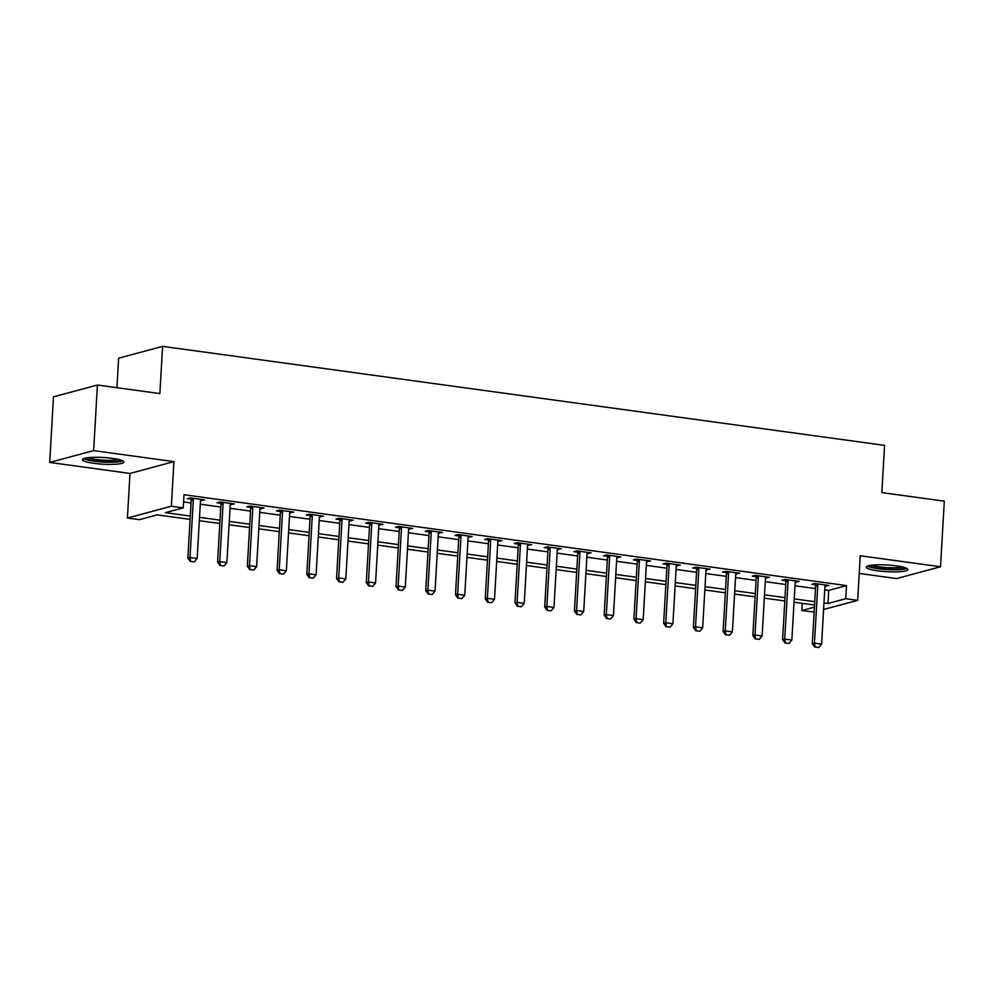 <?xml version="1.0" encoding="UTF-8"?>
<svg xmlns="http://www.w3.org/2000/svg" width="994" height="994" viewBox="0 0 994 994"><rect width="100%" height="100%" fill="white"/><g stroke="black" fill="none" stroke-linecap="round" stroke-linejoin="round"><path stroke-width="1.49" d="M93.921 463.341A20.775 3.355 -176.7 0 0 123.927 462.036A20.775 3.355 -176.7 0 0 112.446 458.358A20.775 3.355 -176.7 0 0 82.452 459.65A20.775 3.355 -176.7 0 0 93.921 463.341M877.764 570.829A20.775 3.355 -176.7 0 0 907.77 569.537A20.775 3.355 -176.7 0 0 896.29 565.847A20.775 3.355 -176.7 0 0 866.296 567.139A20.775 3.355 -176.7 0 0 877.764 570.829M190.102 519.402L157.127 514.88L139.309 519.676L127.418 518.048L171.353 506.232L183.244 507.859L165.439 512.655L190.289 516.06M129.99 473.442L173.925 461.626L93.635 450.617L97.424 385.026L53.477 396.842L49.7 462.434L129.99 473.442L127.418 518.048M116.944 387.697L118.646 358.175L162.594 346.359L884.573 445.374L881.852 492.602L944.3 501.162L940.523 566.754L860.232 555.745L857.66 600.351L823.591 609.508M859.214 573.439L896.576 578.57L940.523 566.754M814.148 612.043L801.823 610.527L814.434 607.135M802.245 603.346L801.823 610.527M93.635 450.617L49.7 462.434M824.734 589.84L828.71 590.386L846.515 585.59L184.002 494.739L183.244 507.859M183.592 501.92L191.047 502.939M200.279 504.207L220.78 507.015M230.012 508.282L250.525 511.102M259.745 512.357L280.258 515.178M289.478 516.445L309.991 519.253M319.223 520.521L339.724 523.329M348.956 524.596L369.47 527.404M378.689 528.671L399.203 531.479M408.422 532.747L428.936 535.567M438.168 536.822L458.669 539.643M467.901 540.91L488.414 543.718M497.634 544.985L518.147 547.793M527.367 549.061L547.88 551.869M557.1 553.136L577.613 555.957M586.845 557.212L607.359 560.032M616.578 561.299L637.092 564.107M646.311 565.375L666.825 568.183M676.044 569.45L696.558 572.258M705.79 573.526L726.291 576.346M735.523 577.601L756.036 580.421M765.256 581.689L785.769 584.497M794.989 585.764L815.502 588.572M824.958 586.137L828.984 585.478L814.707 583.528L811.75 584.323L815.502 584.832M795.225 582.062L799.251 581.403L784.974 579.44L782.005 580.247L785.769 580.757M765.479 577.974L769.518 577.328L755.241 575.364L752.272 576.172L756.036 576.682M735.746 573.898L739.772 573.252L725.508 571.289L722.539 572.084L726.303 572.606M706.013 569.823L710.039 569.164L695.775 567.214L692.806 568.009L696.558 568.531M676.28 565.748L680.306 565.089L666.03 563.138L663.06 563.933L666.825 564.443M646.535 561.672L650.573 561.014L636.297 559.063L633.327 559.858L637.092 560.367M616.802 557.584L620.84 556.938L606.564 554.975L603.594 555.783L607.359 556.292M587.069 553.509L591.095 552.863L576.831 550.9L573.861 551.695L577.613 552.217M557.336 549.433L561.361 548.775L547.085 546.824L544.116 547.619L547.88 548.141M527.603 545.358L531.628 544.7L517.352 542.749L514.383 543.544L518.147 544.066M497.857 541.283L501.895 540.624L487.619 538.673L484.65 539.469L488.414 539.978M468.124 537.195L472.15 536.549L457.886 534.586L454.917 535.393L458.669 535.903M438.391 533.119L442.417 532.473L428.141 530.51L425.171 531.305L428.936 531.827M408.658 529.044L412.684 528.398L398.408 526.435L395.438 527.23L399.203 527.752M378.913 524.969L382.951 524.31L368.675 522.359L365.705 523.155L369.47 523.676M349.18 520.893L353.205 520.235L338.942 518.284L335.972 519.079L339.737 519.589M319.447 516.818L323.472 516.159L309.196 514.196L306.239 515.004L309.991 515.513M289.714 512.73L293.739 512.084L279.463 510.121L276.494 510.928L280.258 511.438M259.968 508.655L264.006 508.009L249.73 506.045L246.76 506.841L250.525 507.362M230.235 504.579L234.273 503.921L219.997 501.97L217.027 502.765L220.792 503.287M200.502 500.504L204.528 499.845L190.264 497.895L187.294 498.69L191.047 499.199M173.925 461.626L171.353 506.232M846.515 585.59L845.77 598.711L857.66 600.351M97.424 385.026L159.86 393.587L162.594 346.359M814.558 605.035L794.044 602.227M784.825 600.96L764.311 598.152M755.08 596.885L734.566 594.077M725.347 592.809L704.833 589.989M695.614 588.734L675.1 585.913M665.881 584.646L645.367 581.838M636.135 580.571L615.634 577.762M606.402 576.495L585.888 573.687M576.669 572.42L556.155 569.612M546.936 568.344L526.422 565.524M517.191 564.269L496.689 561.448M487.458 560.181L466.944 557.373M457.725 556.106L437.211 553.298M427.992 552.03L407.478 549.222M398.246 547.955L377.745 545.134M368.513 543.88L347.999 541.059M338.78 539.792L318.266 536.984M309.047 535.716L288.533 532.908M279.314 531.641L258.8 528.833M249.569 527.566L229.055 524.745M219.836 523.49L199.322 520.67M823.976 602.96L827.952 603.507L845.77 598.711M199.521 517.327L220.034 520.135M229.254 521.403L249.767 524.211M258.987 525.478L279.5 528.299M288.72 529.553L309.233 532.374M318.465 533.641L338.979 536.449M348.198 537.717L368.712 540.525M377.931 541.792L398.445 544.6M407.664 545.868L428.178 548.676M437.41 549.943L457.911 552.763M467.143 554.018L487.656 556.839M496.876 558.106L517.389 560.914M526.609 562.182L547.122 564.99M556.354 566.257L576.855 569.065M586.087 570.332L606.601 573.153M615.82 574.408L636.334 577.228M645.553 578.496L666.067 581.304M675.299 582.571L695.8 585.379M705.032 586.646L725.545 589.454M734.765 590.722L755.278 593.542M764.498 594.797L785.011 597.618M794.231 598.885L814.745 601.693M828.71 590.386L827.952 603.507M826.089 585.081L826.014 586.274M796.356 581.005L796.281 582.198M766.61 576.93L766.548 578.123M736.877 572.855L736.815 574.047M707.144 568.767L707.069 569.972M677.411 564.691L677.336 565.884M647.666 560.616L647.603 561.809M617.933 556.541L617.87 557.733M588.199 552.465L588.125 553.658M558.466 548.377L558.392 549.583M528.721 544.302L528.659 545.507M498.988 540.227L498.926 541.419M469.255 536.151L469.18 537.344M439.522 532.076L439.447 533.269M409.789 528L409.714 529.193M380.043 523.913L379.981 525.118M350.31 519.837L350.248 521.03M320.577 515.762L320.503 516.955M290.844 511.686L290.77 512.879M261.099 507.611L261.037 508.804M231.366 503.523L231.304 504.728M201.633 499.448L201.558 500.641M815.155 647.057L818.733 647.541L815.155 647.057L814.459 643.155L812.322 643.727L815.652 586.013A2.659 2.361 75 0 0 815.589 585.205L815.229 583.59M825.318 584.981L825.082 585.64A2.659 2.361 75 0 0 824.921 586.41L821.603 644.137L814.459 643.155L817.789 585.441A2.659 2.361 75 0 0 817.727 584.621L817.565 583.913M818.733 647.541L821.603 644.137M812.322 643.727L814.807 647.144M785.422 642.969L788.987 643.466L785.422 642.969L784.726 639.08L782.589 639.651L785.919 581.937A2.659 2.361 75 0 0 785.856 581.117L785.496 579.514M795.585 580.906L795.349 581.552A2.659 2.361 75 0 0 795.188 582.335L791.858 640.061L784.726 639.08L788.056 581.353A2.659 2.361 75 0 0 787.994 580.546L787.832 579.837M788.987 643.466L791.858 640.061M782.589 639.651L785.061 643.068M755.688 638.894L759.254 639.39L755.688 638.894L754.993 635.004L752.856 635.576L756.185 577.849A2.659 2.361 75 0 0 756.111 577.042L755.763 575.439M765.852 576.818L765.616 577.477A2.659 2.361 75 0 0 765.455 578.259L762.125 635.986L754.993 635.004L758.323 577.278A2.659 2.361 75 0 0 758.248 576.47L758.099 575.762M759.254 639.39L762.125 635.986M752.856 635.576L755.328 638.993M725.955 634.818L729.521 635.303L725.955 634.818L725.26 630.929L723.11 631.501L726.44 573.774A2.659 2.361 75 0 0 726.378 572.966L726.018 571.364M736.119 572.743L735.871 573.401A2.659 2.361 75 0 0 735.722 574.184L732.392 631.898L725.26 630.929L728.577 573.203A2.659 2.361 75 0 0 728.515 572.395L728.354 571.687M729.521 635.303L732.392 631.898M723.11 631.501L725.595 634.918M696.21 630.743L699.788 631.227L696.21 630.743L695.514 626.841L693.377 627.425L696.707 569.699A2.659 2.361 75 0 0 696.645 568.891L696.285 567.288M706.374 568.667L706.138 569.326A2.659 2.361 75 0 0 705.989 570.109L702.659 627.823L695.514 626.841L698.844 569.127A2.659 2.361 75 0 0 698.782 568.319L698.62 567.599M699.788 631.227L702.659 627.823M693.377 627.425L695.862 630.842M904.925 567.636A17.979 2.907 3.3 0 1 897.048 569.227A17.979 2.907 3.3 0 1 869.328 565.586M872.049 565.164A16.649 2.696 -176.7 0 0 896.389 567.686A16.649 2.696 -176.7 0 0 902.279 566.915M867.464 566.12A20.638 3.342 -176.7 0 0 898.514 569.661A20.638 3.342 -176.7 0 0 906.714 568.382M121.082 460.147A17.979 2.907 3.3 0 1 95.3 460.905A17.979 2.907 3.3 0 1 85.496 458.097M88.205 457.675A16.649 2.696 -176.7 0 0 95.958 459.427A16.649 2.696 -176.7 0 0 118.435 459.427M83.633 458.632A20.638 3.342 -176.7 0 0 94.107 461.216A20.638 3.342 -176.7 0 0 122.871 460.893M666.477 626.667L670.043 627.152L666.477 626.667L665.781 622.766L663.644 623.35L666.974 565.623A2.659 2.361 75 0 0 666.912 564.816L666.552 563.2M676.641 564.592L676.405 565.251A2.659 2.361 75 0 0 676.243 566.021L672.913 623.747L665.781 622.766L669.111 565.052A2.659 2.361 75 0 0 669.049 564.232L668.887 563.523M670.043 627.152L672.913 623.747M663.644 623.35L666.117 626.754M636.744 622.592L640.31 623.076L636.744 622.592L636.048 618.69L633.911 619.262L637.241 561.548A2.659 2.361 75 0 0 637.166 560.74L636.819 559.125M646.908 560.517L646.672 561.175A2.659 2.361 75 0 0 646.51 561.945L643.18 619.672L636.048 618.69L639.378 560.964A2.659 2.361 75 0 0 639.304 560.156L639.154 559.448M640.31 623.076L643.18 619.672M633.911 619.262L636.384 622.679M607.011 618.504L610.577 619.001L607.011 618.504L606.315 614.615L604.178 615.187L607.496 557.472A2.659 2.361 75 0 0 607.433 556.652L607.073 555.05M617.175 556.429L616.939 557.087A2.659 2.361 75 0 0 616.777 557.87L613.447 615.597L606.315 614.615L609.633 556.888A2.659 2.361 75 0 0 609.571 556.081L609.409 555.373M610.577 619.001L613.447 615.597M604.178 615.187L606.651 618.603M577.265 614.429L580.844 614.926L577.265 614.429L576.57 610.54L574.433 611.111L577.762 553.385A2.659 2.361 75 0 0 577.7 552.577L577.34 550.974M587.429 552.353L587.193 553.012A2.659 2.361 75 0 0 587.044 553.795L583.714 611.509L576.57 610.54L579.9 552.813A2.659 2.361 75 0 0 579.837 552.005L579.676 551.297M580.844 614.926L583.714 611.509M574.433 611.111L576.918 614.528M547.532 610.353L551.098 610.838L547.532 610.353L546.837 606.464L544.7 607.036L548.029 549.309A2.659 2.361 75 0 0 547.967 548.502L547.607 546.899M557.696 548.278L557.46 548.937A2.659 2.361 75 0 0 557.299 549.719L553.969 607.433L546.837 606.464L550.167 548.738A2.659 2.361 75 0 0 550.104 547.93L549.943 547.209M551.098 610.838L553.969 607.433M544.7 607.036L547.185 610.453M517.799 606.278L521.365 606.762L517.799 606.278L517.104 602.376L514.967 602.96L518.296 545.234A2.659 2.361 75 0 0 518.222 544.426L517.874 542.811M527.963 544.203L527.727 544.861A2.659 2.361 75 0 0 527.566 545.644L524.236 603.358L517.104 602.376L520.434 544.662A2.659 2.361 75 0 0 520.359 543.855L520.21 543.134M521.365 606.762L524.236 603.358M514.967 602.96L517.439 606.377M488.066 602.202L491.632 602.687L488.066 602.202L487.371 598.301L485.234 598.873L488.551 541.158A2.659 2.361 75 0 0 488.489 540.351L488.129 538.736M498.23 540.127L497.994 540.786A2.659 2.361 75 0 0 497.832 541.556L494.503 599.283L487.371 598.301L490.701 540.587A2.659 2.361 75 0 0 490.626 539.767L490.464 539.059M491.632 602.687L494.503 599.283M485.234 598.873L487.706 602.289M458.321 598.115L461.899 598.612L458.321 598.115L457.625 594.226L455.488 594.797L458.818 537.083A2.659 2.361 75 0 0 458.756 536.263L458.396 534.66M468.485 536.039L468.249 536.698A2.659 2.361 75 0 0 468.099 537.481L464.77 595.207L457.625 594.226L460.955 536.499A2.659 2.361 75 0 0 460.893 535.691L460.731 534.983M461.899 598.612L464.77 595.207M455.488 594.797L457.973 598.214M428.588 594.039L432.154 594.536L428.588 594.039L427.892 590.15L425.755 590.722L429.085 532.995A2.659 2.361 75 0 0 429.023 532.188L428.662 530.585M438.752 531.964L438.516 532.622A2.659 2.361 75 0 0 438.354 533.405L435.037 591.132L427.892 590.15L431.222 532.424A2.659 2.361 75 0 0 431.16 531.616L430.998 530.908M432.154 594.536L435.037 591.132M425.755 590.722L428.24 594.139M398.855 589.964L402.421 590.448L398.855 589.964L398.159 586.075L396.022 586.646L399.352 528.92A2.659 2.361 75 0 0 399.277 528.112L398.929 526.509M409.019 527.889L408.782 528.547A2.659 2.361 75 0 0 408.621 529.33L405.291 587.044L398.159 586.075L401.489 528.348A2.659 2.361 75 0 0 401.414 527.541L401.265 526.832M402.421 590.448L405.291 587.044M396.022 586.646L398.495 590.063M369.122 585.888L372.688 586.373L369.122 585.888L368.426 581.987L366.289 582.571L369.619 524.844A2.659 2.361 75 0 0 369.544 524.037L369.196 522.434M379.286 523.813L379.049 524.472A2.659 2.361 75 0 0 378.888 525.254L375.558 582.969L368.426 581.987L371.756 524.273A2.659 2.361 75 0 0 371.681 523.465L371.532 522.745M372.688 586.373L375.558 582.969M366.289 582.571L368.762 585.988M339.389 581.813L342.955 582.298L339.389 581.813L338.681 577.912L336.544 578.483L339.873 520.769A2.659 2.361 75 0 0 339.811 519.961L339.451 518.346M349.54 519.738L349.304 520.396A2.659 2.361 75 0 0 349.155 521.167L345.825 578.893L338.681 577.912L342.011 520.197A2.659 2.361 75 0 0 341.948 519.377L341.787 518.669M342.955 582.298L345.825 578.893M336.544 578.483L339.029 581.9M309.643 577.725L313.222 578.222L309.643 577.725L308.948 573.836L306.811 574.408L310.14 516.694A2.659 2.361 75 0 0 310.078 515.874L309.718 514.271M319.807 515.662L319.571 516.308A2.659 2.361 75 0 0 319.409 517.091L316.092 574.818L308.948 573.836L312.278 516.11A2.659 2.361 75 0 0 312.215 515.302L312.054 514.594M313.222 578.222L316.092 574.818M306.811 574.408L309.296 577.825M279.91 573.65L283.476 574.147L279.91 573.65L279.215 569.761L277.077 570.332L280.407 512.606A2.659 2.361 75 0 0 280.345 511.798L279.985 510.195M290.074 511.575L289.838 512.233A2.659 2.361 75 0 0 289.676 513.016L286.347 570.742L279.215 569.761L282.544 512.034A2.659 2.361 75 0 0 282.482 511.227L282.321 510.518M283.476 574.147L286.347 570.742M277.077 570.332L279.55 573.749M250.177 569.574L253.743 570.059L250.177 569.574L249.482 565.685L247.344 566.257L250.674 508.53A2.659 2.361 75 0 0 250.6 507.723L250.252 506.12M260.341 507.499L260.105 508.158A2.659 2.361 75 0 0 259.943 508.94L256.614 566.655L249.482 565.685L252.811 507.959A2.659 2.361 75 0 0 252.737 507.151L252.588 506.443M253.743 570.059L256.614 566.655M247.344 566.257L249.817 569.674M220.444 565.499L224.01 565.984L220.444 565.499L219.749 561.598L217.599 562.182L220.929 504.455A2.659 2.361 75 0 0 220.867 503.647L220.506 502.045M230.608 503.424L230.359 504.082A2.659 2.361 75 0 0 230.21 504.865L226.88 562.579L219.749 561.598L223.066 503.883A2.659 2.361 75 0 0 223.004 503.076L222.842 502.355M224.01 565.984L226.88 562.579M217.599 562.182L220.084 565.598M190.699 561.424L194.277 561.908L190.699 561.424L190.003 557.522L187.866 558.094L191.196 500.38A2.659 2.361 75 0 0 191.134 499.572L190.773 497.957M200.863 499.348L200.626 500.007A2.659 2.361 75 0 0 200.477 500.777L197.147 558.504L190.003 557.522L193.333 499.808A2.659 2.361 75 0 0 193.271 498.988L193.109 498.28M194.277 561.908L197.147 558.504M187.866 558.094L190.351 561.511M817.727 584.621L815.589 585.205M817.789 585.441L815.652 586.013M787.994 580.546L785.856 581.117M788.056 581.353L785.919 581.937M758.248 576.47L756.111 577.042M758.323 577.278L756.185 577.849M728.515 572.395L726.378 572.966M728.577 573.203L726.44 573.774M698.782 568.319L696.645 568.891M698.844 569.127L696.707 569.699M669.049 564.232L666.912 564.816M669.111 565.052L666.974 565.623M639.304 560.156L637.166 560.74M639.378 560.964L637.241 561.548M609.571 556.081L607.433 556.652M609.633 556.888L607.496 557.472M579.837 552.005L577.7 552.577M579.9 552.813L577.762 553.385M550.104 547.93L547.967 548.502M550.167 548.738L548.029 549.309M520.359 543.855L518.222 544.426M520.434 544.662L518.296 545.234M490.626 539.767L488.489 540.351M490.701 540.587L488.551 541.158M460.893 535.691L458.756 536.263M460.955 536.499L458.818 537.083M431.16 531.616L429.023 532.188M431.222 532.424L429.085 532.995M401.414 527.541L399.277 528.112M401.489 528.348L399.352 528.92M371.681 523.465L369.544 524.037M371.756 524.273L369.619 524.844M341.948 519.377L339.811 519.961M342.011 520.197L339.873 520.769M312.215 515.302L310.078 515.874M312.278 516.11L310.14 516.694M282.482 511.227L280.345 511.798M282.544 512.034L280.407 512.606M252.737 507.151L250.6 507.723M252.811 507.959L250.674 508.53M223.004 503.076L220.867 503.647M223.066 503.883L220.929 504.455M193.271 498.988L191.134 499.572M193.333 499.808L191.196 500.38"/></g></svg>
